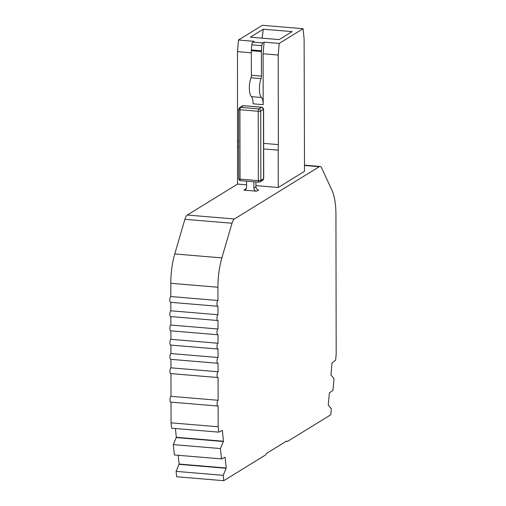 <?xml version="1.0" encoding="UTF-8"?>
<svg xmlns="http://www.w3.org/2000/svg" width="506" height="506" viewBox="0 0 506 506"><rect width="100%" height="100%" fill="white"/><g stroke="black" fill="none" stroke-linecap="round" stroke-linejoin="round"><path stroke-width="0.76" d="M174.753 253.949A39.057 13.295 -85.2 0 0 170.807 283.29L170.832 296.535A2.928 0.999 94.8 0 0 169.82 299.66A2.928 0.999 94.8 0 0 170.592 302.303L217.706 306.25A2.928 0.999 -85.2 0 1 216.935 303.606A2.928 0.999 -85.2 0 1 217.947 300.482L217.922 287.237A39.057 13.295 -85.2 0 1 221.868 257.896L232.001 223.247A9.766 3.321 -85.2 0 1 234.411 218.978L187.296 215.037A9.766 3.321 94.8 0 0 184.886 219.307L174.753 253.949L221.868 257.896M187.296 215.037L237.542 184.076L237.485 51.637L238.484 40.012L262.361 25.3L303.069 28.709L304.112 39.076L304.517 171.306L278.256 187.486L278.186 150.149L263.658 148.928M178.207 455.292L179.118 464.059L176.101 471.383L176.664 476.753L223.778 480.7L223.216 475.33L226.233 468.006L225.113 457.215L221.508 458.917L220.433 448.563L223.45 441.232L222.324 430.448L218.731 432.143L218.168 426.779L218.13 405.976A2.928 0.999 -85.2 0 1 217.877 406.046A2.928 0.999 -85.2 0 1 217.106 403.402A2.928 0.999 -85.2 0 1 218.118 400.271L218.08 377.463A2.928 0.999 -85.2 0 1 217.833 377.533A2.928 0.999 -85.2 0 1 217.061 374.889A2.928 0.999 -85.2 0 1 218.067 371.765L218.054 363.207A2.928 0.999 -85.2 0 1 217.808 363.276A2.928 0.999 -85.2 0 1 217.036 360.633A2.928 0.999 -85.2 0 1 218.048 357.508L218.029 348.95A2.928 0.999 -85.2 0 1 217.782 349.02A2.928 0.999 -85.2 0 1 217.011 346.376A2.928 0.999 -85.2 0 1 218.023 343.251L218.004 334.694A2.928 0.999 -85.2 0 1 217.757 334.763A2.928 0.999 -85.2 0 1 216.985 332.119A2.928 0.999 -85.2 0 1 217.997 328.995L217.978 320.437A2.928 0.999 -85.2 0 1 217.732 320.507A2.928 0.999 -85.2 0 1 216.96 317.863A2.928 0.999 -85.2 0 1 217.972 314.738L217.953 306.181A2.928 0.999 -85.2 0 1 217.706 306.25M175.418 428.519L176.335 437.292L173.318 444.616L174.393 454.97L221.508 458.917M171.015 402.118L171.053 422.833L171.616 428.202L218.731 432.143M170.965 373.605L171.003 396.331A2.928 0.999 94.8 0 0 169.991 399.455A2.928 0.999 94.8 0 0 170.762 402.099L217.877 406.046M170.939 359.349L170.952 367.818A2.928 0.999 94.8 0 0 169.946 370.942A2.928 0.999 94.8 0 0 170.718 373.586L217.833 377.533M170.914 345.092L170.927 353.561A2.928 0.999 94.8 0 0 169.921 356.686A2.928 0.999 94.8 0 0 170.693 359.33L217.808 363.276M170.889 330.842L170.908 339.305A2.928 0.999 94.8 0 0 169.896 342.429A2.928 0.999 94.8 0 0 170.667 345.073L217.782 349.02M170.864 316.585L170.883 325.048A2.928 0.999 94.8 0 0 169.871 328.173A2.928 0.999 94.8 0 0 170.642 330.816L217.757 334.763M170.838 302.329L170.857 310.792A2.928 0.999 94.8 0 0 169.845 313.916A2.928 0.999 94.8 0 0 170.617 316.56L217.732 320.507M171.003 396.331L218.118 400.271M171.053 422.833L218.168 426.779M332.044 362.859L330.962 374.997L333.998 378.596L332.954 390.252L329.355 392.985L328.274 405.135L331.31 408.734L330.772 414.781L287.693 441.321A4.883 1.663 -85.2 0 1 287.275 441.434A4.883 1.663 -85.2 0 1 286.668 440.998L266.295 453.547A4.883 1.663 -85.2 0 1 265.277 455.128L223.778 480.7M332.24 362.872L335.636 360.12L336.18 354.067L335.94 214.525A39.057 13.295 -85.2 0 0 331.892 190.104L321.664 168.005A9.766 3.321 -85.2 0 0 320.077 166.48A9.766 3.321 -85.2 0 0 319.248 166.708L234.411 218.978M246.226 188.871A2.928 2.669 -121.6 0 1 245.878 188.864L243.835 190.123L256.643 191.192A2.928 2.669 58.4 0 1 253.892 188.112L255.941 186.853A2.928 2.669 -121.6 0 0 258.686 189.933L256.643 191.192M237.542 184.076L246.567 184.829M255.935 185.613L278.256 187.486M292.126 31.612L279.167 39.594L250.35 37.185L263.303 29.196L292.126 31.612M263.645 143.381L278.351 144.608L278.192 55.046L263.101 53.781L263.19 104.679L253.126 103.838A9.766 3.321 94.8 0 0 251.412 96.665A11.84 4.029 -85.2 0 1 250.963 77.772A2.928 0.999 94.8 0 0 251.368 75.249L251.324 50.689A2.928 0.999 -85.2 0 1 251.355 49.955L251.798 44.832A2.928 0.999 94.8 0 1 252.785 42.087L254.037 41.309L238.484 40.012M278.192 55.046L279.198 43.421L264.1 42.156L262.848 42.928A2.928 0.999 -85.2 0 0 261.861 45.673L261.419 50.796A2.928 0.999 94.8 0 0 261.387 51.53L261.431 76.09A2.928 0.999 -85.2 0 1 261.026 78.613A11.84 4.029 94.8 0 0 261.475 97.506A9.766 3.321 -85.2 0 1 263.19 104.679M279.198 43.421L303.069 28.709M237.485 51.637L251.33 52.795M237.637 141.199L238.712 141.294M238.718 146.841L237.478 146.74M218.067 371.765L170.952 367.818M223.216 475.33L176.101 471.383M253.879 181.762L253.892 188.112M243.835 190.123A2.928 2.669 -121.6 0 0 246.574 187.498L246.561 181.148M255.941 186.853L255.928 181.932M278.186 150.149L278.351 144.608M263.303 29.196L262.102 38.165M264.1 42.156L263.101 53.781M170.832 296.535L217.947 300.482M226.037 468.271L178.922 464.331M218.048 357.508L170.927 353.561M226.233 468.006L179.118 464.059M170.857 310.792L217.972 314.738M176.335 437.292L223.45 441.238M218.023 343.251L170.908 339.305M176.132 437.557L223.254 441.504M170.883 325.048L217.997 328.995M173.318 444.616L220.433 448.563M304.504 165.475L319.248 166.708M252.785 42.087L262.848 42.928M232.001 223.247L184.886 219.307M170.807 283.29L217.922 287.237M251.798 44.832L261.861 45.673M251.412 96.665L261.475 97.506M261.419 50.796L251.355 49.955M251.324 50.689L261.387 51.53M261.431 76.09L251.368 75.249M261.026 78.613L250.963 77.772M259.028 182.128A1.954 0.664 -85.2 0 1 258.863 182.179A1.954 0.664 -85.2 0 1 258.345 180.648A1.954 0.449 -0.1 0 0 260.856 180.383L263.582 178.7A1.954 0.449 -0.1 0 0 263.708 178.548L262.778 180.212A1.954 1.784 -121.6 0 0 263.582 178.7L263.462 109.321L260.735 111.004L260.856 180.383A1.954 1.784 58.4 0 1 260.052 181.894L262.778 180.212M243.5 105.691L242.311 105.975A1.954 1.784 58.4 0 1 243.335 105.735L261.634 107.266A1.954 0.664 -85.2 0 1 261.798 107.221L243.5 105.691A1.954 0.664 94.8 0 0 243.335 105.735L240.603 107.417L258.901 108.948A1.954 1.784 58.4 0 1 260.735 111.004A1.954 0.449 179.9 0 1 258.224 111.269L258.345 180.648L240.046 179.118A1.954 0.664 94.8 0 0 240.565 180.642L258.863 182.179L260.052 181.894M263.708 178.548L263.588 109.163A1.954 0.449 179.9 0 1 263.462 109.321A1.954 1.784 58.4 0 0 261.634 107.266L258.901 108.948A1.954 0.664 -85.2 0 0 258.224 111.269L239.926 109.739L240.046 179.118A1.954 0.449 -0.1 0 1 238.775 178.7L238.655 109.321A1.954 0.449 179.9 0 0 239.926 109.739A1.954 0.664 94.8 0 1 240.603 107.417A1.954 1.784 58.4 0 0 239.585 107.658L238.655 109.321M286.118 441.34L287.275 441.434M304.504 165.177L320.077 166.48M240.565 180.642C239.831 180.832 239.23 180.187 238.775 178.7M263.588 109.163L261.798 107.221M242.311 105.975L239.585 107.658"/></g></svg>
